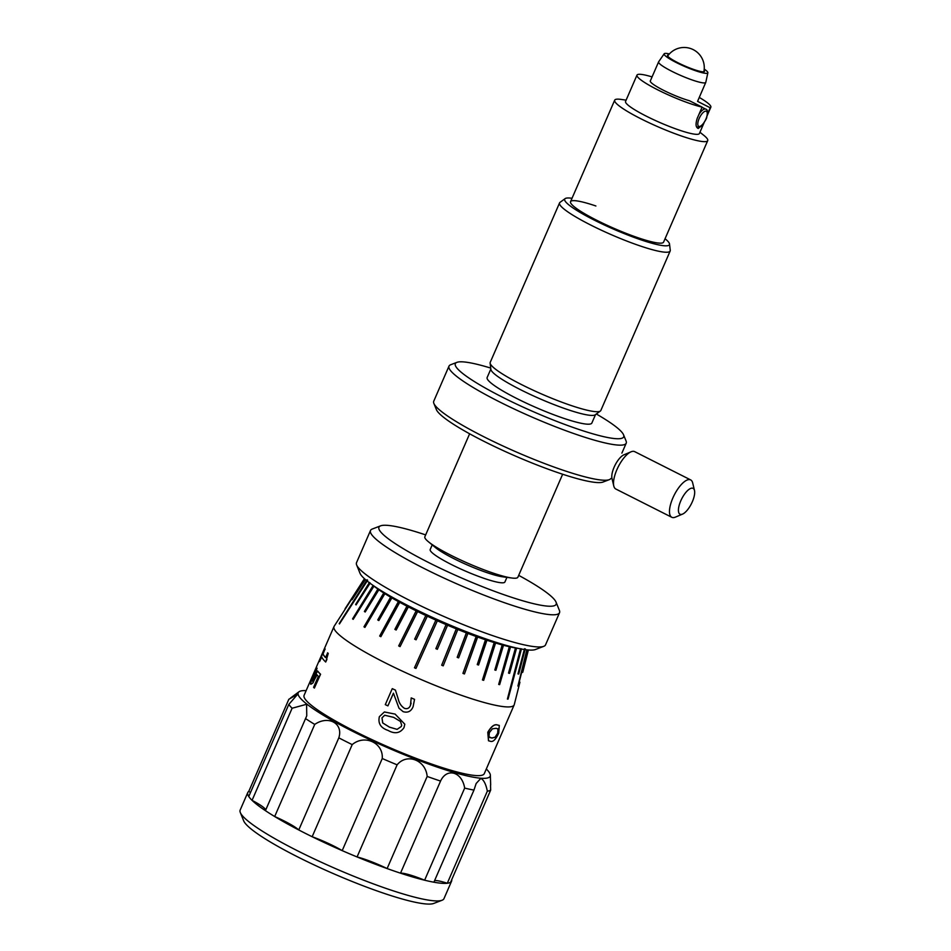 <?xml version="1.0" encoding="UTF-8"?>
<svg xmlns="http://www.w3.org/2000/svg" width="951" height="951" viewBox="0 0 951 951"><rect width="100%" height="100%" fill="white"/><g stroke="black" fill="none" stroke-linecap="round" stroke-linejoin="round"><path stroke-width="1.43" d="M595.897 205.987A50.724 7.144 23.5 0 0 570.552 201.671A50.724 7.144 23.5 0 0 596.824 220.311A50.724 7.144 23.5 0 0 663.584 242.125L707.71 140.629A50.724 7.144 -156.5 0 1 703.169 141.604A50.724 7.144 -156.5 0 1 649.438 122.929A50.724 7.144 -156.5 0 1 614.691 100.176A50.724 7.144 -156.5 0 1 619.232 99.201A50.724 7.144 -156.5 0 1 621.265 99.439L626.103 100.152M490.728 368.085A91.795 12.934 23.5 0 0 456.92 362.355L450.667 364.744A96.622 13.611 23.5 0 0 448.991 366.135L433.739 401.227A96.622 13.611 23.5 0 0 433.858 403.39L436.378 409.596A91.795 12.934 23.5 0 0 483.797 441.252A91.795 12.934 23.5 0 0 603.029 482.05L609.282 479.661A96.622 13.611 23.5 0 0 610.804 478.543M433.858 403.39A96.622 13.611 23.5 0 0 483.774 436.723A96.622 13.611 23.5 0 0 609.282 479.661M448.991 366.135A96.622 13.611 23.5 0 0 499.037 401.631A96.622 13.611 23.5 0 0 626.21 443.19A96.622 13.611 23.5 0 0 626.079 441.026L623.559 434.821A91.795 12.934 23.5 0 0 596.325 413.994M456.92 362.355A91.795 12.934 23.5 0 0 502.877 397.399A91.795 12.934 23.5 0 0 587.231 432.146A91.795 12.934 23.5 0 0 623.559 434.821M490.835 369.047L487.15 377.511A57.084 8.036 23.5 0 0 516.726 398.481A57.084 8.036 23.5 0 0 591.855 423.04L595.54 414.565M572.026 198.295A57.084 8.036 23.5 0 0 565.156 198.604L560.02 202.361A60.305 8.5 23.5 0 0 559.557 202.92L490.217 362.39A60.305 8.5 23.5 0 0 490.122 363.116L490.882 369.416A57.084 8.036 23.5 0 0 520.542 389.708A57.084 8.036 23.5 0 0 595.231 414.791L600.366 411.046A60.305 8.5 23.5 0 0 600.83 410.487L670.17 251.016A60.305 8.5 23.5 0 0 670.265 250.291L669.504 243.979A57.084 8.036 23.5 0 0 665.046 238.737M490.122 363.116A60.305 8.5 23.5 0 0 521.457 384.549A60.305 8.5 23.5 0 0 600.366 411.046M559.557 202.92A60.305 8.5 23.5 0 0 590.797 225.078A60.305 8.5 23.5 0 0 670.17 251.016M565.156 198.604A57.084 8.036 23.5 0 0 594.28 220.109A57.084 8.036 23.5 0 0 669.504 243.979M562.647 474.24L517.891 577.198A50.724 7.144 -156.5 0 1 513.35 578.172A50.724 7.144 -156.5 0 1 511.864 578.018A50.724 7.144 -156.5 0 1 468.522 563.527A50.724 7.144 -156.5 0 1 428.366 541.713A50.724 7.144 -156.5 0 1 424.859 536.756L469.628 433.799M704.18 122.501L699.389 133.532A40.263 5.67 -156.5 0 1 695.787 134.305A40.263 5.67 -156.5 0 1 653.135 119.481A40.263 5.67 -156.5 0 1 625.556 101.424L636.992 75.105A40.263 5.67 -156.5 0 1 640.594 74.333A40.263 5.67 -156.5 0 1 652.065 76.9M518.687 575.355A96.622 13.611 -156.5 0 1 556.038 602.114L559.39 610.376A103.065 14.515 -156.5 0 1 559.533 612.694L545.541 644.861A103.065 14.515 -156.5 0 1 543.758 646.335L535.425 649.521A96.622 13.611 -156.5 0 1 528.447 649.997A96.622 13.611 -156.5 0 1 432.253 617.282A96.622 13.611 -156.5 0 1 360.001 573.251L356.649 564.977A103.065 14.515 -156.5 0 1 356.518 562.671L370.498 530.503A103.065 14.515 -156.5 0 1 372.281 529.029L380.626 525.832A96.622 13.611 -156.5 0 1 387.592 525.368A96.622 13.611 -156.5 0 1 425.668 534.902M543.758 646.335A103.065 14.515 -156.5 0 1 536.316 646.846A103.065 14.515 -156.5 0 1 433.715 611.945A103.065 14.515 -156.5 0 1 356.649 564.977M559.533 612.694A103.065 14.515 -156.5 0 1 550.308 614.679A103.065 14.515 -156.5 0 1 441.109 576.734A103.065 14.515 -156.5 0 1 370.498 530.503M556.038 602.114A96.622 13.611 -156.5 0 1 547.514 606.132A96.622 13.611 -156.5 0 1 439.077 567.688A96.622 13.611 -156.5 0 1 380.626 525.832M511.864 578.018L502.615 576.805A40.738 5.742 -156.5 0 1 467.809 565.167A40.738 5.742 -156.5 0 1 435.558 547.645L428.366 541.713M506.931 577.364L504.91 581.988A40.738 5.742 -156.5 0 1 501.272 582.773A40.738 5.742 -156.5 0 1 458.109 567.783A40.738 5.742 -156.5 0 1 430.197 549.5L432.206 544.875M697.737 128.29L698.331 128.456C695.752 127.541 695.383 124.189 697.214 118.376L702.111 107.118A40.263 5.67 -156.5 0 1 660.101 91.023A40.263 5.67 -156.5 0 1 636.992 75.105M704.227 69.09A23.834 3.352 -156.5 0 1 707.877 72.787L705.797 82.309A25.713 3.626 -156.5 0 1 705.761 82.404L697.57 101.377A25.76 3.626 -156.5 0 0 697.594 101.21M702.111 107.118L689.463 100.735A25.76 3.626 -156.5 0 1 663.453 90.262A25.76 3.626 -156.5 0 1 650.282 80.883A25.76 3.626 -156.5 0 1 650.425 80.704M699.235 97.406A40.263 5.67 -156.5 0 1 710.837 107.213A40.263 5.67 -156.5 0 1 710.207 107.76L697.57 101.377M707.485 114.013L710.207 107.76M698.331 128.456L702.373 124.878M699.948 132.248L703.764 135.304A50.724 7.144 -156.5 0 1 707.71 140.629M705.761 82.404A25.713 3.626 -156.5 0 1 703.467 82.903A25.713 3.626 -156.5 0 1 676.209 73.429A25.713 3.626 -156.5 0 1 658.591 61.898A25.713 3.626 -156.5 0 1 658.639 61.803L664.178 53.791A23.834 3.352 -156.5 0 1 666.271 53.411A23.834 3.352 -156.5 0 1 669.373 53.945M707.877 72.787A23.834 3.352 -156.5 0 1 705.713 73.334A23.834 3.352 -156.5 0 1 680.167 64.43A23.834 3.352 -156.5 0 1 664.178 53.791M704.085 70.422A20.126 2.841 -156.5 0 1 704.453 71.408A20.126 2.841 -156.5 0 1 702.658 71.789A20.126 2.841 -156.5 0 1 681.32 64.383A20.126 2.841 -156.5 0 1 667.531 55.348A20.126 2.841 -156.5 0 1 668.505 54.944M683.222 496.125A14.491 5.433 116.8 0 0 678.432 509.76A14.491 5.433 116.8 0 0 682.545 514.111A14.491 5.433 116.8 0 0 689.891 506.455A14.491 5.433 116.8 0 0 694.492 490.454A14.491 5.433 116.8 0 0 683.222 496.125M694.492 490.454L692.685 482.942A20.934 7.846 116.8 0 0 690.664 479.91A20.934 7.846 116.8 0 0 676.411 491.144A20.934 7.846 116.8 0 0 671.786 517.285A20.934 7.846 116.8 0 0 675.424 517.118L682.545 514.111M690.664 479.91L634.686 451.642A20.934 7.846 116.8 0 0 631.06 451.808A20.934 7.846 116.8 0 0 620.432 462.875A20.934 7.846 116.8 0 0 613.787 485.997A20.934 7.846 116.8 0 0 615.82 489.016L671.786 517.285M631.06 451.808L623.939 454.816A14.491 5.433 116.8 0 0 616.581 462.471A14.491 5.433 116.8 0 0 611.98 478.484L613.787 485.997M489.789 737.524L491.81 738L495.114 737.156L497.682 733.209L497.991 728.656M497.599 725.042L499.299 725.435L498.693 733.209C495.792 739.45 493.07 742.16 490.526 741.328L488.564 740.793L487.899 732.365C491.37 726.398 494.603 723.961 497.599 725.042L499.227 725.399M498.526 729.262L496.184 728.3L492.416 728.823L489.361 732.603L488.945 736.752L491.94 738.071L495.245 737.227L497.825 733.269L498.669 729.334L498.062 728.68M521.481 648.844L508.048 699.116A97.252 13.694 -156.5 0 1 507.739 699.092A97.252 13.694 -156.5 0 1 507.406 699.068L520.839 648.784M288.819 704.418L248.758 796.522A111.112 15.656 -156.5 0 0 252.063 800.35L292.112 708.233A111.112 15.656 -156.5 0 1 288.819 704.418L297.794 694.099L288.831 699.282L248.782 791.387A30.194 4.256 23.5 0 1 250.47 792.599M486.306 768.979A104.669 14.741 -156.5 0 1 490.347 774.97A104.669 14.741 -156.5 0 1 480.814 778.227A104.669 14.741 -156.5 0 1 366.147 737.917A104.669 14.741 -156.5 0 1 298.994 691.769A104.669 14.741 -156.5 0 1 306.139 690.628M292.112 708.233L306.591 704.275L306.757 715.83L265.424 810.656A111.112 15.656 -156.5 0 0 274.684 816.529L314.733 724.412A111.112 15.656 -156.5 0 1 305.473 718.54M314.733 724.412C328.404 715.033 343.525 723.426 338.818 737.845L298.769 829.961A30.194 4.256 23.5 0 0 274.684 816.529M352.203 744.609C364.637 734.124 383.479 742.814 382.254 758.518L342.205 850.622A30.194 4.256 23.5 0 0 312.154 836.725L352.203 744.609A111.112 15.656 -156.5 0 1 338.818 737.845M397.114 764.83C406.921 752.8 425.775 760.051 427.165 776.444L387.116 868.56A30.194 4.256 23.5 0 0 357.065 856.946L397.114 764.83A111.112 15.656 -156.5 0 1 382.254 758.518M440.563 781.056C446.899 767.362 462.02 771.737 464.67 788.094L424.621 880.21A30.194 4.256 23.5 0 0 400.514 873.173L440.563 781.056A111.112 15.656 -156.5 0 1 427.165 776.444M424.621 880.21A111.112 15.656 -156.5 0 0 433.894 882.207L473.955 790.091A111.112 15.656 -156.5 0 1 464.67 788.094M473.955 790.091L476.154 783.505L480.826 778.382C483.75 779.844 485.925 784.1 487.34 791.149L447.291 883.253A30.194 4.256 23.5 0 0 434.571 880.65M395.485 690.141A98.238 13.837 -156.5 0 1 392.287 688.643L392.252 688.655A98.393 13.861 -156.5 0 0 395.45 690.153L398.303 699.235C399.242 703.205 401.286 706.248 404.472 708.34C407.29 709.208 409.275 708.233 410.44 705.416L411.141 703.098M395.45 690.153L398.279 699.247C399.218 703.217 401.274 706.26 404.46 708.364C407.278 709.232 409.275 708.257 410.44 705.44L411.224 697.903A98.238 13.837 -156.5 0 0 414.553 699.33L414.541 699.354A98.393 13.861 -156.5 0 1 411.212 697.927L411.224 697.903M393.441 693.231L387.913 705.868A98.393 13.861 -156.5 0 1 385.298 704.643L392.252 688.655M384.406 711.966L395.105 714.094L404.805 724.175L403.985 727.67C400.086 733.304 394.772 734.22 388.032 730.404C380.721 727.955 377.832 723.366 379.378 716.662L384.37 711.978L395.105 714.094L404.805 724.21M325.147 649.176A98.238 13.837 -156.5 0 1 324.992 648.725L324.85 648.653A98.393 13.861 -156.5 0 0 324.992 649.117L323.078 653.919A98.238 13.837 -156.5 0 0 325.527 657.498M327.56 652.826A98.393 13.861 -156.5 0 0 328.107 653.396L328.25 653.444A98.238 13.837 -156.5 0 1 327.703 652.885L325.504 657.569A98.393 13.861 -156.5 0 1 322.936 653.86L323.078 653.919M328.25 653.444L325.706 662.027A98.393 13.861 -156.5 0 1 321.652 656.82L319.584 661.551L321.735 657.022M316.647 667.757A98.393 13.861 -156.5 0 0 316.909 668.434L317.052 668.494A98.238 13.837 -156.5 0 1 316.802 667.828L311.108 680.833L310.704 684.233L312.927 682.984L310.846 684.292M317.052 668.494L312.439 678.836L312.344 681.118M317.479 670.919A98.393 13.861 -156.5 0 0 320.428 674.164L320.57 674.223A98.238 13.837 -156.5 0 1 317.622 670.978L312.261 681.023M320.57 674.223L314.377 688.084A98.393 13.861 -156.5 0 1 313.592 687.323L318.359 676.363A98.393 13.861 -156.5 0 1 316.802 674.663L312.927 682.984M316.945 674.711L315.827 677.362M519.935 682.2L514.265 704.62A98.238 13.837 -156.5 0 1 514.158 704.929A98.238 13.837 -156.5 0 1 505.361 706.819A98.238 13.837 -156.5 0 1 401.286 670.645A98.238 13.837 -156.5 0 1 333.991 626.59A98.238 13.837 -156.5 0 1 334.134 626.305L364.697 578.933M514.158 704.929L484.285 773.638A98.238 13.837 -156.5 0 1 475.488 775.529A98.238 13.837 -156.5 0 1 371.401 739.367A98.238 13.837 -156.5 0 1 304.106 695.3L333.991 626.59M488.493 740.77L487.78 732.306C491.251 726.338 494.484 723.889 497.468 724.971M507.406 699.068L520.566 648.653M518.271 648.392A88.574 12.482 -156.5 0 1 516.286 648.106L516.536 648.237A88.895 12.518 -156.5 0 1 515.727 648.106L508.523 673.082L515.478 647.964A88.574 12.482 -156.5 0 1 510.271 646.93L510.497 647.06A88.895 12.518 -156.5 0 1 509.546 646.846L498.693 684.423L509.32 646.716A88.574 12.482 -156.5 0 1 503.269 645.206L503.483 645.325A88.895 12.518 -156.5 0 1 502.39 645.028L494.817 670.003L502.187 644.909A88.574 12.482 -156.5 0 1 495.4 642.947L495.566 643.054A88.895 12.518 -156.5 0 1 494.365 642.686L482.442 679.977L494.187 642.579A88.574 12.482 -156.5 0 1 486.769 640.189L486.912 640.296A88.895 12.518 -156.5 0 1 485.604 639.857L477.247 664.594L485.462 639.761A88.574 12.482 -156.5 0 1 477.521 636.992L477.628 637.087A88.895 12.518 -156.5 0 1 476.249 636.588L462.947 673.356L476.142 636.492A88.574 12.482 -156.5 0 1 467.797 633.39L467.868 633.473A88.895 12.518 -156.5 0 1 466.43 632.914L457.181 657.319L466.359 632.843A88.574 12.482 -156.5 0 1 457.752 629.443L457.788 629.514A88.895 12.518 -156.5 0 1 456.325 628.92L441.692 665.177L456.29 628.849A88.574 12.482 -156.5 0 1 447.552 625.223L447.552 625.271A88.895 12.518 -156.5 0 1 446.078 624.641L435.867 648.653L446.078 624.593A88.574 12.482 -156.5 0 1 437.365 620.777L437.317 620.813A88.895 12.518 -156.5 0 1 435.855 620.159L414.47 667.78A97.252 13.694 -156.5 0 0 415.944 668.434L437.317 620.813M415.944 668.434L437.365 620.777M435.855 620.159L435.891 620.123A88.574 12.482 -156.5 0 1 427.32 616.2L427.249 616.212A88.895 12.518 -156.5 0 1 425.81 615.547L414.648 639.143A93.079 13.112 -156.5 0 0 416.086 639.809L427.249 616.212M416.086 639.809L427.32 616.2M425.81 615.547L425.893 615.535A88.574 12.482 -156.5 0 1 417.608 611.552L417.489 611.541A88.895 12.518 -156.5 0 1 416.122 610.875L398.695 645.931A95.159 13.409 -156.5 0 0 400.062 646.609L417.489 611.541M400.062 646.609L417.608 611.552M416.122 610.875L416.229 610.875A88.574 12.482 -156.5 0 1 408.359 606.893L408.217 606.881A88.895 12.518 -156.5 0 1 406.921 606.203L394.867 629.36A93.079 13.112 -156.5 0 0 396.163 630.026L408.217 606.881M396.163 630.026L408.359 606.893M406.921 606.203L407.064 606.227A88.574 12.482 -156.5 0 1 399.729 602.316L399.551 602.28A88.895 12.518 -156.5 0 1 398.362 601.626L379.675 636.041A95.159 13.409 -156.5 0 0 380.864 636.695L399.551 602.28M380.864 636.695L399.729 602.316M398.362 601.626L398.54 601.662A88.574 12.482 -156.5 0 1 391.86 597.894L391.657 597.834A88.895 12.518 -156.5 0 1 390.588 597.216L377.761 619.945A93.079 13.112 -156.5 0 0 378.831 620.563L391.657 597.834M378.831 620.563L391.86 597.894M390.588 597.216L390.79 597.264A88.574 12.482 -156.5 0 1 384.87 593.674L384.632 593.614A88.895 12.518 -156.5 0 1 383.705 593.02L363.971 626.816A95.159 13.409 -156.5 0 0 364.911 627.41L384.632 593.614M364.911 627.41L384.87 593.674M383.705 593.02L383.942 593.091A88.574 12.482 -156.5 0 1 378.867 589.751L378.617 589.668A88.895 12.518 -156.5 0 1 377.832 589.121L364.399 611.469A93.079 13.112 -156.5 0 0 365.184 612.016L378.617 589.668M365.184 612.016L378.867 589.751M377.832 589.121L378.082 589.204A88.574 12.482 -156.5 0 1 373.945 586.161L373.672 586.066A88.895 12.518 -156.5 0 1 373.054 585.578L352.571 618.851A95.159 13.409 -156.5 0 0 353.19 619.339L373.672 586.066M353.19 619.339L373.945 586.161M373.054 585.578L373.327 585.673A88.574 12.482 -156.5 0 1 372.53 585.031M369.903 582.88L356.066 604.907L370.189 582.987M367.359 580.134L339.459 623.939L367.657 580.253M365.148 579.337L352.072 599.701L365.398 579.551M312.154 836.725A111.112 15.656 -156.5 0 1 298.769 829.961M357.065 856.946A111.112 15.656 -156.5 0 1 342.205 850.622M400.514 873.173A111.112 15.656 -156.5 0 1 387.116 868.56M447.291 883.253A111.112 15.656 -156.5 0 0 450.608 882.243L490.657 790.138A111.112 15.656 -156.5 0 1 487.34 791.149M490.657 790.138L490.526 785.336M491.893 640.962A83.736 11.792 -156.5 0 1 395.961 599.249M528.328 649.985L522.658 672.393L528.007 649.961M527.151 649.878L517.915 686.075L526.83 649.842M524.786 648.891L517.974 673.89L524.512 648.748M490.347 774.97L490.668 785.003M265.686 810.038A30.194 4.256 23.5 0 0 252.063 800.35M516.536 648.237L509.581 673.344A93.079 13.112 -156.5 0 1 508.785 673.213M503.483 645.325L495.911 670.289A93.079 13.112 -156.5 0 1 494.817 670.003M486.912 640.296L478.555 665.022A93.079 13.112 -156.5 0 1 477.247 664.594M467.868 633.473L458.62 657.878A93.079 13.112 -156.5 0 1 457.181 657.319M447.552 625.271L437.341 649.283A93.079 13.112 -156.5 0 1 435.867 648.653M510.497 647.06L499.644 684.637A95.159 13.409 -156.5 0 1 498.693 684.423M495.566 643.054L483.655 680.345A95.159 13.409 -156.5 0 1 482.442 679.977M477.628 637.087L464.433 673.95A95.159 13.409 -156.5 0 1 463.054 673.451M457.788 629.514L443.202 665.843A95.159 13.409 -156.5 0 1 441.728 665.236M367.098 579.777L339.198 623.594A97.252 13.694 -156.5 0 0 339.459 623.939M528.387 649.997L522.765 672.191A93.079 13.112 -156.5 0 1 522.658 672.393M525.261 648.855L518.735 673.997A93.079 13.112 -156.5 0 1 518.259 674.033M364.982 579.195L351.989 599.415A93.079 13.112 -156.5 0 0 352.072 599.701M369.464 582.452L355.626 604.479A93.079 13.112 -156.5 0 0 356.066 604.907M527.401 649.902L518.2 685.956A95.159 13.409 -156.5 0 1 517.915 686.075M364.447 578.695L345.189 608.569A95.159 13.409 -156.5 0 0 345.082 608.771L364.459 578.707M387.913 705.868L393.429 693.184L398.992 708.21L403.141 711.669C407.848 713.036 411.165 711.372 413.103 706.676L414.553 699.33M384.703 715.235L382.017 717.874L382.742 722.95L389.47 727.135L397.102 729.358L401.274 726.516L401.679 725.244L400.49 721.476L393.666 717.363L384.68 715.235L381.981 717.886L382.706 722.962L389.446 727.146L397.09 729.381L401.274 726.516L401.691 725.233M324.992 649.117L322.936 653.86M328.107 653.396L326.799 657.367M326.657 657.307L326.882 659.685M326.752 659.637L325.706 662.027M319.584 661.551A98.393 13.861 -156.5 0 1 319.441 661.1L324.85 648.653M316.814 668.648L314.044 674.592M313.901 674.532L312.439 678.836M312.297 678.776L312.273 681.106M320.428 674.164L314.377 688.084M315.684 677.314L312.784 682.925M451.737 879.639A111.112 15.656 -156.5 0 1 451.594 881.125A111.112 15.656 -156.5 0 1 305.342 833.338A111.112 15.656 -156.5 0 1 247.795 792.516A111.112 15.656 -156.5 0 1 248.782 791.387M451.594 881.125L443.962 898.671A111.112 15.656 -156.5 0 1 442.037 900.264A111.112 15.656 -156.5 0 1 297.711 850.883A111.112 15.656 -156.5 0 1 240.318 812.546A111.112 15.656 -156.5 0 1 240.163 810.062L247.795 792.516M442.037 900.264L433.704 903.45A104.669 14.741 -156.5 0 1 297.746 856.934A104.669 14.741 -156.5 0 1 243.67 820.82L240.318 812.546M706.545 117.413A8.452 3.174 -63.2 0 1 699.995 126.352A8.452 3.174 -63.2 0 1 698.51 120.195A8.452 3.174 -63.2 0 1 705.06 111.255A8.452 3.174 -63.2 0 1 706.545 117.413M698.89 114.536A10.069 3.768 -63.2 0 1 705.737 109.151L702.04 107.285M621.895 453.116L626.21 443.19M614.691 100.176L570.552 201.671M710.837 107.213L707.235 115.499M658.591 61.898L650.246 81.108M703.847 71.765A20.126 20.126 0 0 0 667.685 56.038M696.655 127.113L700.031 126.816C700.53 127.874 706.985 118.887 706.736 117.246C707.96 112.075 707.627 109.377 705.737 109.151M298.994 691.769L290.59 697.975"/></g></svg>
